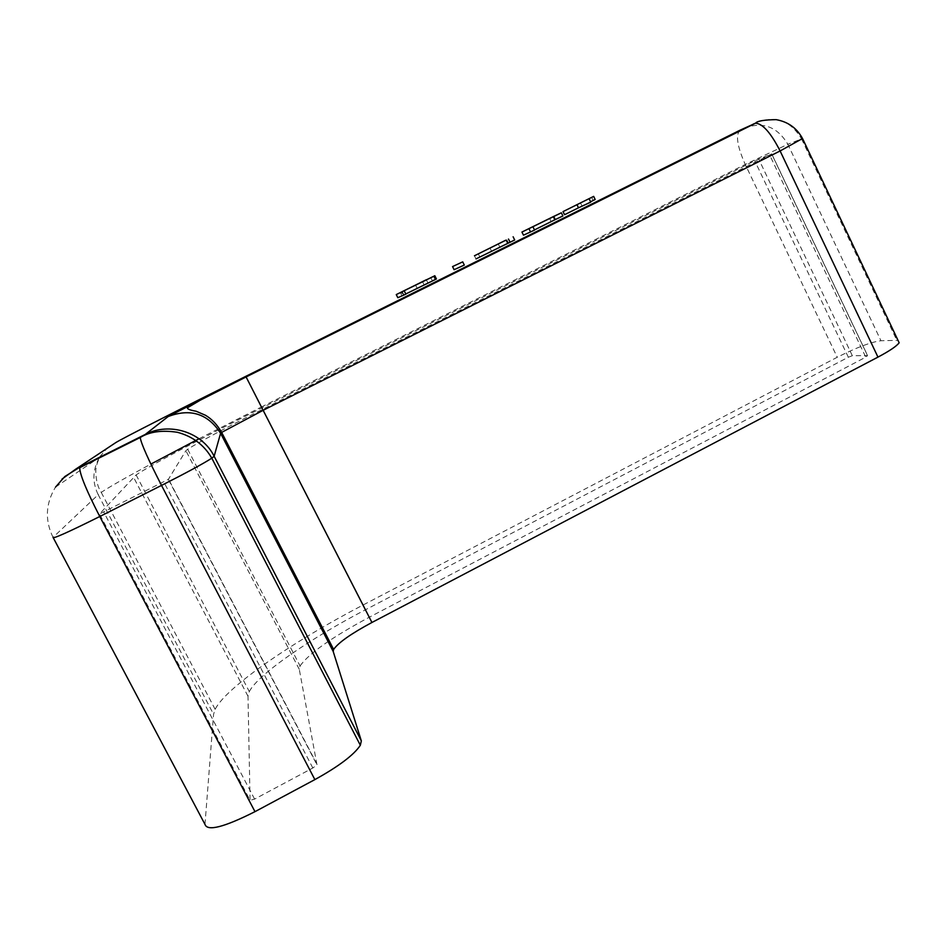 <?xml version="1.0" encoding="UTF-8"?>
<svg xmlns="http://www.w3.org/2000/svg" width="947" height="947" viewBox="0 0 947 947"><rect width="100%" height="100%" fill="white"/><g stroke="black" fill="none" stroke-linecap="round" stroke-linejoin="round"><path stroke-width="0.71" stroke-dasharray="4.74 3.55" d="M204.978 824.364L213.572 714.31L215.135 709.327C225.978 687.321 293.002 641.427 363.222 604.932L837.243 357.256C856.644 347.466 871.216 341.962 880.959 340.742L897.993 340.316M136.108 474.921L249.31 691.618L247.996 696.234L250.067 800.286L99.518 513.972L136.108 474.921C149.034 466.054 205.25 436.236 262.047 407.79L754.747 160.777L771.746 153.911L262.686 409.27C224.297 428.6 199.296 441.918 187.684 449.233L185.884 450.689L168.365 479.383L99.518 513.972M187.684 449.233L300.057 665.954L299.276 669.304L316.985 764.856L312.83 767.993L254.601 799.102L250.067 800.286M300.057 665.954C308.805 653.513 331.9 637.26 369.318 617.207L865.771 357.161L769.674 155M249.31 691.618C257.738 674.595 309.906 638.669 365.589 609.702L848.334 357.22L852.336 355.717L867.523 355.622L865.771 357.161M402.806 295.251L427.902 282.881L402.806 295.251L401.268 292.185M401.942 291.901L403.529 295.073M397.835 297.713L436.425 278.939M422.516 281.673L424.102 284.846M402.309 291.747L403.907 294.919L405.872 294.138M405.79 293.984L403.907 294.919M454.122 269.682L464.302 265.053M474.447 255.773L476.01 258.91L514.683 239.982M505.828 240.23L507.355 243.308M523.466 235.164L562.897 215.975M528.639 228.866L530.19 232.015M529.29 228.57L530.841 231.719L534.57 230.085M534.487 229.92L530.841 231.719M552.989 216.756L554.528 219.905M564.542 214.72L595.178 199.486M590.573 201.782L582.014 206.055L590.739 202.125M580.499 202.942L582.014 206.055M99.127 458.005C92.51 470.126 92.202 482.343 98.204 494.689L53.044 537.375L53.34 537.92M254.601 799.102L103.756 512.078M247.996 696.234L133.42 477.016M215.135 709.327L101.234 492.381L98.204 494.689L213.572 714.31M115.522 442.77L106.869 448.606L100.074 456.478C97.505 461.911 96.168 465.983 96.049 468.694C95.718 467.392 94.688 482.65 101.234 492.381C109.343 486.936 125.892 477.513 150.869 464.089M199.036 438.745L261.656 406.867L363.222 604.932M246.208 376.882L261.656 406.867L745.253 164.447L837.243 357.256M740.152 130.141C735.405 134.628 737.109 146.063 745.253 164.447L787.845 144.287L880.959 340.742M744.034 128.247C762.702 121.263 777.309 126.614 787.845 144.287L801.541 138.901L896.809 340.281M756.7 122.423C775.818 115.274 790.757 120.766 801.541 138.901L802.523 138.522M53.044 537.375C44.758 520.282 45.574 503.532 55.506 487.113L62.04 479.04M55.506 487.113L99.542 457.318M312.83 767.993L163.76 481.869M317.079 764.501L168.554 479.218M299.276 669.304L185.884 450.689M369.318 617.207L262.686 409.27M867.523 355.622L771.651 153.888M852.336 355.717L758.642 158.93M848.334 357.22L754.747 160.777M365.589 609.702L262.047 407.79M415.52 284.988L417.082 288.113M498.217 243.864L499.756 246.978M591.662 197.367L593.177 200.456M168.365 479.383L316.985 764.856M771.746 153.911L867.712 355.847M401.919 295.701L400.356 292.564M432.317 280.691L430.778 277.625M427.902 282.881L426.328 279.732M507.77 243.083L506.266 240.017M479.857 257.004L478.342 253.926M508.444 242.988L506.882 239.804M491.576 251.263L490.013 248.102M551.071 221.42L549.615 218.437"/><path stroke-width="1.42" d="M897.993 340.316L899.153 342.778C896.667 346.152 889.6 350.923 877.964 357.114L371.934 622.475C351.148 633.638 338.375 642.622 333.628 649.429L333.202 651.489L361.328 740.862L360.345 745.265C354 754.866 338.848 766.312 314.866 779.606L254.98 811.662C223.954 827.299 207.286 831.537 204.978 824.364L53.34 537.92M401.232 292.114L426.328 279.732L401.268 292.185M433.868 276.228L396.26 294.576L434.827 275.731L433.868 276.228L435.466 279.436L405.79 293.984M405.872 294.138L397.835 297.713L396.272 294.6M434.827 275.731L436.425 278.951L435.466 279.436M452.548 266.581L462.716 261.857L452.548 266.581L454.098 269.706L452.583 266.569M464.302 265.053L454.098 269.706M505.805 240.171L474.447 255.773L505.828 240.23M508.492 239.035L510.066 242.219L476.01 258.91M513.12 236.786L514.695 239.993L510.066 242.219M534.57 230.085L523.49 235.176L521.939 232.062L561.346 212.803L553.687 216.437L555.238 219.586L534.487 229.92M553.687 216.437L521.939 232.051M562.897 215.975L555.238 219.586M593.662 196.384L563.027 211.607L593.662 196.384L595.178 199.486L590.573 201.782M576.983 204.694L578.499 207.807L566.01 214.01L564.542 214.72L563.027 211.619M589.188 198.941L590.75 202.137L578.499 207.807M333.202 651.489L220.592 433.276L214.14 456.265L211.808 458.182C203.167 463.71 186.405 472.79 161.523 485.409L99.766 516.517L254.98 811.662M314.866 779.606L161.523 485.409C148.324 459.686 141.21 443.717 140.192 437.526L79.714 467.7C79.808 474.388 86.485 490.653 99.766 516.517C68.089 532.285 52.523 539.234 53.044 537.375M150.869 464.089L199.036 438.745M802.523 138.522L780.115 150.964L877.964 357.114M333.628 649.429L221.645 432.4L220.592 433.276C207.878 413.673 190.394 408.098 168.164 416.538L145.246 434.448L80.081 467.025L75.89 469.037L115.522 442.77C120.518 439.384 182.866 407.672 245.9 376.29L740.152 130.141L755.528 123.205C762.655 123.595 770.846 132.852 780.115 150.964L263.124 410.3L371.934 622.475M899.153 342.778L802.76 138.996C797.137 128.283 788.259 121.832 776.126 119.642C763.992 119.831 757.127 121.015 755.528 123.205L246.102 376.942L200.125 400.273L187.53 407.731C186.926 408.938 189.791 410.11 196.124 411.235L205.463 415.26C211.879 419.036 217.277 424.741 221.645 432.4L263.124 410.3L246.031 376.811L168.164 416.538M145.246 434.448C169.596 421.699 202.362 432.223 214.14 456.265L361.328 740.862M754.676 123.465L246.031 376.811M62.04 479.04L75.89 469.037M99.542 457.318L99.127 458.005M55.506 487.113L64.834 476.519L80.081 467.025M360.345 745.265L211.808 458.182C204.161 444.995 192.667 436.354 177.349 432.282C161.901 429.95 149.519 431.69 140.192 437.526L140.369 436.958M521.951 232.062L523.49 235.176M405.884 294.162L404.262 290.93M462.716 261.857L464.314 265.077M534.57 230.097L532.995 226.901M562.909 215.987L561.346 212.803"/></g></svg>
